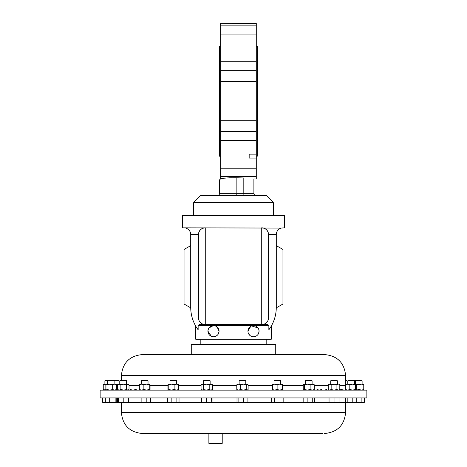 <?xml version="1.0" encoding="UTF-8"?>
<svg xmlns="http://www.w3.org/2000/svg" width="467" height="467" viewBox="0 0 467 467"><rect width="100%" height="100%" fill="white"/><g stroke="black" fill="none" stroke-linecap="round" stroke-linejoin="round"><path stroke-width="0.7" d="M139.195 390.143L100.131 390.143L100.131 397.931L366.869 397.931L366.869 390.143L139.195 390.143M142.365 354.576C129.628 355.819 122.64 362.806 121.397 375.544L345.603 375.544C344.36 362.806 337.372 355.819 324.635 354.576L142.365 354.576L191.266 354.576L191.266 344.576L275.734 344.576L275.734 354.576L297.94 354.576M273.335 215.649L273.335 202.725L193.665 202.725L193.665 215.649M220.663 34.068L256.278 34.068L256.278 23.403L220.663 23.35L220.663 178.756L219.548 179.865L219.548 193.332A2.312 2.312 0 0 1 217.237 195.644L236.594 195.644A2.312 0.438 90 0 1 236.15 193.332L253.89 193.332C254.025 194.739 254.795 195.51 256.202 195.644L244.253 195.644A2.312 0.438 -90 0 1 243.815 193.332L243.815 177.985C256.914 179.106 256.914 179.106 243.815 177.985C256.914 179.106 256.914 179.106 243.815 177.985L236.15 177.734C229.028 177.711 223.868 178.055 220.663 178.756M220.663 81.585L256.278 81.585L256.278 120.714L220.663 120.714M231.398 177.717L229.169 177.81M226.898 177.968L224.942 178.16M193.834 202.328L273.166 202.328L266.651 195.813L200.349 195.813L193.834 202.328A0.566 0.566 0 0 0 193.665 202.725M266.651 195.813A0.566 0.566 0 0 0 266.248 195.644L200.752 195.644A0.566 0.566 0 0 0 200.349 195.813M273.166 202.328A0.566 0.566 0 0 1 273.335 202.725M220.663 46.11L219.543 46.11L219.543 156.188L220.663 156.188M258.934 330L259.062 331.185A5.557 5.557 0 0 1 253.505 336.742A5.557 5.557 0 0 1 247.948 331.185A5.557 5.557 0 0 1 253.505 325.627A5.557 5.557 0 0 1 259.062 331.185L258.572 333.461M248.076 332.37L247.948 331.185L250.715 326.38M252.7 325.686L251.69 325.931L258.023 327.951L255.659 326.059M258.041 327.968L258.572 328.908M248.45 333.496L249.816 335.341M254.708 325.762L253.721 325.633M195.714 326.071L195.714 339.24L271.286 339.24L271.286 326.071M281.14 228.083L284.491 227.832L284.491 215.649L182.509 215.649L182.509 227.832L281.14 228.083C278.104 229.157 276.487 231.293 276.283 234.498L276.283 307.292A37.786 37.786 0 0 1 268.858 329.795C272.057 324.997 272.057 324.997 268.858 329.795L268.858 325.581L198.142 325.581L199.286 324.518L267.714 324.518L268.858 325.581M218.544 333.502L217.955 334.5L219.017 331.786M209.654 335.201L208.982 334.425M208.06 332.352L207.938 331.296M207.938 331.185A5.557 5.557 0 0 0 213.495 336.742A5.557 5.557 0 0 0 219.052 331.185A5.557 5.557 0 0 0 213.495 325.627A5.557 5.557 0 0 0 207.938 331.185L211.341 336.304M211.808 336.479L213.279 336.736M214.3 336.684L215.801 336.24M216.285 335.989L217.587 334.944M276.283 234.498L268.513 234.498A6.666 6.666 0 0 0 261.847 227.832C265.869 228.258 268.087 230.476 268.513 234.498L268.513 317.846A6.666 6.666 0 0 1 261.847 324.518L205.153 324.518A6.666 6.666 0 0 1 198.487 317.846L198.487 234.498A6.666 6.666 0 0 1 205.153 227.832C201.131 228.258 198.913 230.476 198.487 234.498L190.717 234.498L190.717 307.852L184.045 304.005L184.045 249.471L190.717 245.624M275.734 354.576L203.635 354.576M256.278 156.095L257.65 156.095L257.65 46.198L256.278 46.198M104.894 380.809L105.56 380.15L118.501 380.15L119.161 380.809L104.894 380.809L104.894 384.148M356.099 380.15L355.434 380.809L362.106 380.809L361.44 380.15L348.499 380.15L347.839 380.809L347.839 384.148M355.434 384.148L355.434 380.809L347.839 380.809M305.43 380.809L306.089 380.15L311.436 380.15L312.096 380.809L305.43 380.809L305.43 384.148M239.127 380.809L239.787 380.15L245.134 380.15L245.794 380.809L239.127 380.809L239.127 384.148M203.472 380.809L204.132 380.15L209.479 380.15L210.138 380.809L203.472 380.809L203.472 384.148M119.937 380.809L120.603 380.15L125.944 380.15L126.61 380.809L119.937 380.809L119.937 384.148M274.053 380.809L274.719 380.15L280.06 380.15L280.725 380.809L274.053 380.809L274.053 384.148M169.976 380.809L170.642 380.15L175.983 380.15L176.643 380.809L169.976 380.809L169.976 384.148M178.359 384.195L168.313 384.148L167.957 384.814L167.957 389.478L168.313 390.143M141.361 380.809L142.021 380.15L147.368 380.15L148.027 380.809L141.361 380.809L141.361 384.148M337.372 380.809L330.706 380.809L331.366 380.15L336.713 380.15L337.372 380.809L337.372 384.148M330.706 380.809L330.706 384.148M222.216 443.381L208.877 443.381L222.216 443.381L222.216 433.499M208.877 443.381L208.877 433.499L142.365 433.499L322.551 433.499M137.286 390.143L135.844 389.478L132.961 390.143L130.077 389.478M128.635 390.143L128.308 390.108M339.036 397.931L339.036 402.25L336.538 402.694L334.039 402.25L331.541 402.694L329.042 402.25L329.042 402.694L339.036 402.694L339.036 402.25M329.042 397.931L329.042 402.25M334.039 397.931L334.039 402.25M105.589 402.25L104.024 402.694L102.466 402.25L103.236 402.694L107.509 402.694L105.326 402.25L105.875 402.694M102.466 397.931L102.466 402.25M364.534 397.931L364.534 402.25L363.764 402.694L361.89 402.25L359.006 402.694L356.128 402.25M361.89 397.931L361.89 402.25M364.534 402.25L363.209 402.694L356.379 402.577M146.836 397.931L146.836 402.25L143.982 402.694L141.127 402.25L140.053 402.694L138.985 402.25L138.985 397.931M141.127 397.931L141.127 402.25M150.403 397.931L150.403 402.25L148.623 402.694L146.836 402.25M138.985 402.25L139.697 402.694L149.691 402.694L150.403 402.25M176.876 402.25L174.022 402.694L171.167 402.25L169.381 402.694L167.6 402.25L168.313 402.694L177.95 402.694L176.876 402.25L176.876 397.931M171.167 397.931L171.167 402.25M179.024 402.25L177.95 402.694L179.024 402.25L179.024 397.931M167.6 397.931L167.6 402.25M283.154 397.931L283.154 402.25L281.595 402.694L280.031 402.25L277.153 402.694L274.269 402.25L272.95 402.694L271.625 402.25L271.625 397.931M280.031 397.931L280.031 402.25M271.625 402.25L272.389 402.694L282.383 402.694L283.154 402.25M274.269 397.931L274.269 402.25M346.14 402.677L345.603 402.607M123.819 397.931L123.819 402.25L121.198 402.694L118.571 402.25L118.297 402.694L118.023 397.931M118.571 397.931L118.571 402.25M128.518 397.931L128.518 402.25L126.172 402.694L123.819 402.25M128.25 402.694L128.518 402.25M128.291 402.682L118.274 402.694L118.023 402.25M211.504 402.25L208.877 402.694L206.256 402.25L203.904 402.694L201.557 402.25L201.808 402.694L211.779 402.694L211.504 397.931M206.256 397.931L206.256 402.25M212.053 402.25L212.053 397.931M201.557 397.931L201.557 402.25M247.913 397.931L247.913 402.25L245.73 402.694L243.552 402.25L240.826 402.694L238.1 402.25L237.551 402.694L237.008 402.25L237.008 397.931M243.552 397.931L243.552 402.25M247.364 402.694L247.913 402.25M238.1 397.931L238.1 402.25M237.37 402.642L237.008 402.25M314.373 397.931L314.373 402.25L313.555 402.694L312.744 402.25L309.942 402.694L307.14 402.25L305.144 402.694L303.153 402.25L303.97 402.694M314.373 402.25L313.555 402.694L329.042 402.572M312.744 397.931L312.744 402.25M303.153 397.931L303.153 402.25M307.14 397.931L307.14 402.25M117.456 397.983L117.456 402.25L115.939 402.595M118.116 402.49L117.456 402.25M356.776 397.931L356.776 402.25L354.786 402.694L352.795 402.25L349.993 402.694L347.191 402.25L346.374 402.694L345.562 402.25L345.562 397.931M355.965 402.694L356.776 402.25M347.191 397.931L347.191 402.25M345.603 402.694L346.374 402.694L345.562 402.25M352.795 397.931L352.795 402.25M109.687 402.25L107.509 402.694L112.413 402.694L109.687 402.25L109.687 397.931M105.326 397.931L105.326 402.25M115.139 402.25L112.413 402.694L115.688 402.694L115.139 402.25L115.139 397.931M116.23 402.25L115.688 402.694L116.23 402.25L116.23 397.931M237.551 402.694L247.551 402.642M282.599 402.572L313.555 402.694M115.688 402.694L118.256 402.682M346.374 402.694L356.169 402.694M352.947 402.694L354.564 402.694M339.036 390.143L339.807 389.478L339.807 384.814L339.036 384.148L329.042 384.148L328.272 384.814L329.714 384.148L331.156 384.814L331.156 389.478L329.714 390.143L328.272 389.478L328.272 384.814M339.807 384.814L339.106 384.335M339.807 389.478L339.106 389.957M338.365 384.148L336.923 384.814L334.039 384.148L331.156 384.814M338.365 390.143L336.923 389.478L336.923 384.814M336.923 389.478L334.039 390.143L331.156 389.478M103.242 384.148L103.242 390.143L103.242 384.148L105.781 384.148L105.116 384.814L106.056 384.148L103.376 384.814M105.939 390.143L103.376 389.478M363.764 390.143L363.764 384.148L356.181 384.16M363.898 384.814L361.47 384.148L359.041 384.814L356.479 384.148M363.898 389.478L361.47 390.143L359.041 389.478L359.041 384.814M359.041 389.478L356.181 390.132M326.842 389.478L324.162 390.143M321.483 389.478L319.218 390.143L316.947 389.478M149.691 390.143L149.23 389.478L149.23 384.814L149.638 384.148L139.645 384.195M149.638 384.148L150.053 384.814L150.053 389.478L149.638 390.143M149.23 384.814L146.55 384.148L143.871 384.814L141.606 384.148L139.341 384.814L139.75 384.148M149.23 389.478L146.55 390.143L143.871 389.478L143.871 384.814M143.871 389.478L141.606 390.143L139.341 389.478L139.341 384.814M139.341 389.478L139.75 390.143M178.26 390.143L178.668 389.478L178.668 384.814L178.26 384.148M178.668 384.814L176.398 384.148L174.133 384.814L171.453 384.148L168.774 384.814L168.365 384.148M178.668 389.478L176.398 390.143L174.133 389.478L174.133 384.814M174.133 389.478L171.453 390.143L168.774 389.478L168.774 384.814M168.774 389.478L168.365 390.143M282.383 384.148L282.389 390.138L282.377 384.148L272.389 384.148L272.384 390.138M282.243 384.814L279.68 384.148L277.112 384.814L274.689 384.148L272.261 384.814M282.243 389.478L279.68 390.143L277.112 389.478L277.112 384.814M277.112 389.478L274.689 390.143L272.261 389.478M356.169 390.143L356.706 389.478L356.706 384.814L356.169 384.148L345.603 384.148M345.913 384.399L345.603 384.318M345.913 389.892L344.202 390.143L341.33 389.478L339.124 390.068M345.603 380.809L347.063 380.809L346.397 380.15L345.603 380.15M119.202 384.148L118.274 384.148L117.526 384.814L119.202 384.148L123.749 384.148L120.877 384.814L119.202 384.148M129.015 384.814L127.818 384.148L123.749 384.148L126.621 384.814L128.267 384.148L129.015 384.814L129.015 389.478L127.818 390.143L126.621 389.478L126.621 384.814M128.267 390.143L129.015 389.478M126.621 389.478L123.749 390.143L120.877 389.478L120.877 384.814M120.877 389.478L119.202 390.143L117.526 389.478L117.526 384.814M117.526 389.478L118.274 390.143M211.802 390.143L212.549 389.478L212.549 384.814L211.802 384.148L201.808 384.148L201.061 384.814L201.061 389.478L202.258 390.143L203.454 389.478L203.454 384.814L202.258 384.148L201.061 384.814M212.549 384.814L210.874 384.148L209.198 384.814L206.326 384.148L203.454 384.814M212.549 389.478L210.874 390.143L209.198 389.478L209.198 384.814M209.198 389.478L206.326 390.143L203.454 389.478M201.808 390.143L201.061 389.478M247.457 390.143L248.123 389.478L248.123 384.814L247.457 384.148L237.464 384.148L236.792 384.814L236.792 389.478L237.464 390.143M248.123 384.814L247.183 384.148L246.237 384.814L243.406 384.148L240.575 384.814L238.684 384.148L236.792 384.814M248.123 389.478L247.183 390.143L246.237 389.478L246.237 384.814M246.237 389.478L243.406 390.143L240.575 389.478L240.575 384.814M240.575 389.478L238.684 390.143L236.792 389.478M313.906 384.277L303.766 384.148L303.229 384.814L303.229 389.478L303.766 390.143M313.62 390.143L314.297 389.478L312.213 390.143L310.123 389.478L307.356 390.143L304.589 389.478L304.589 384.814L303.906 384.148M304.589 389.478L303.906 390.143M313.62 384.148L314.297 384.814L312.213 384.148L310.123 384.814L307.356 384.148L304.589 384.814M314.297 389.478L314.297 384.814M310.123 389.478L310.123 384.814M115.956 384.3L117.235 384.148L115.775 384.148L116.446 384.814L116.446 389.478L115.775 390.143M116.446 389.478L114.555 390.143L112.67 389.478L112.67 384.814L114.555 384.148L114.117 384.148L114.117 380.809L113.452 380.15M115.956 389.992L116.989 390.138M117.235 384.148L118.18 384.23M356.029 390.143L355.346 389.478L352.579 390.143L349.812 389.478L349.812 384.814L347.722 384.148L345.633 384.814L346.316 384.148M349.812 389.478L347.722 390.143L345.633 389.478L345.633 384.814M345.633 389.478L346.316 390.143M356.029 384.148L355.346 384.814L352.579 384.148L349.812 384.814M355.346 389.478L355.346 384.814M115.775 384.148L105.781 384.148M114.555 384.148L116.446 384.814M112.67 384.814L109.833 384.148L107.001 384.814L106.056 384.148M112.67 389.478L109.833 390.143L107.001 389.478L107.001 384.814M107.001 389.478L106.056 390.143L105.116 389.478L105.116 384.814M105.781 390.143L105.116 389.478M276.283 245.624L282.955 249.471L282.955 304.005L276.283 307.852L276.283 307.292M205.725 227.832L205.725 324.518M261.292 324.518L261.292 227.832M218.924 330.011L219.052 331.185L217.184 327.028M213.267 325.633L208.971 327.957M207.973 330.583L208.428 328.908M209.695 327.133L211.341 326.059M214.242 325.68L215.31 325.931M215.807 326.129L218.544 328.867L218.918 329.988M198.142 325.581L198.142 329.795A37.786 37.786 0 0 1 190.717 307.292M185.86 228.083C188.896 229.157 190.513 231.293 190.717 234.498M249.168 158.097L249.168 154.151L249.168 158.097L256.278 158.097L256.278 168.225L220.663 168.225M220.663 140.555L256.278 140.555L256.278 154.151L249.168 154.151M256.278 154.151L256.278 158.097M256.278 81.585L256.278 61.737L220.663 61.737M256.278 25.848L220.663 25.848M220.663 176.444L256.278 176.444L256.278 168.225M256.278 140.555L256.278 120.714M256.278 176.444L256.278 178.949L253.89 178.949L253.89 193.332M256.278 34.068L256.278 61.737M167.957 385.503L150.053 385.503M139.341 385.503L129.015 385.503M345.603 375.544L345.603 385.503L339.807 385.503M328.272 385.503L314.297 385.503M303.229 385.503L282.517 385.503M272.261 385.503L248.123 385.503M236.792 385.503L212.549 385.503M201.061 385.503L178.668 385.503M219.548 193.332L236.15 193.332L236.15 177.734M142.365 433.499C129.628 432.255 122.64 425.262 121.397 412.53L345.603 412.53L345.609 402.297M128.39 402.572L139.481 402.572M149.907 402.572L168.097 402.572M178.522 402.572L201.691 402.572M211.919 402.572L237.271 402.572M247.644 402.572L272.179 402.572M339.036 402.572L345.603 402.572M220.663 70.675L256.278 70.675M220.663 131.624L256.278 131.624M121.397 375.544L121.397 380.15M345.603 385.503L345.633 386.057M266.178 344.576L266.178 339.24M119.161 380.809L119.161 384.148M312.096 380.809L312.096 384.148M245.794 380.809L245.794 384.148M210.138 380.809L210.138 384.148M126.61 380.809L126.61 384.148M280.725 380.809L280.725 384.148M176.643 380.809L176.643 384.148M148.027 380.809L148.027 384.148M121.397 412.53L121.397 402.694M118.023 398.106L116.756 397.931M345.603 412.53C344.36 425.268 337.372 432.255 324.635 433.499M329.042 390.143L328.272 389.478M362.106 380.809L362.106 384.148M347.063 380.809L347.063 384.148M353.84 380.15L354.506 380.809L354.506 384.148M108.11 380.15L107.445 380.809L107.445 384.148M200.822 344.576L200.822 339.24M118.058 389.957L116.756 390.143"/></g></svg>
